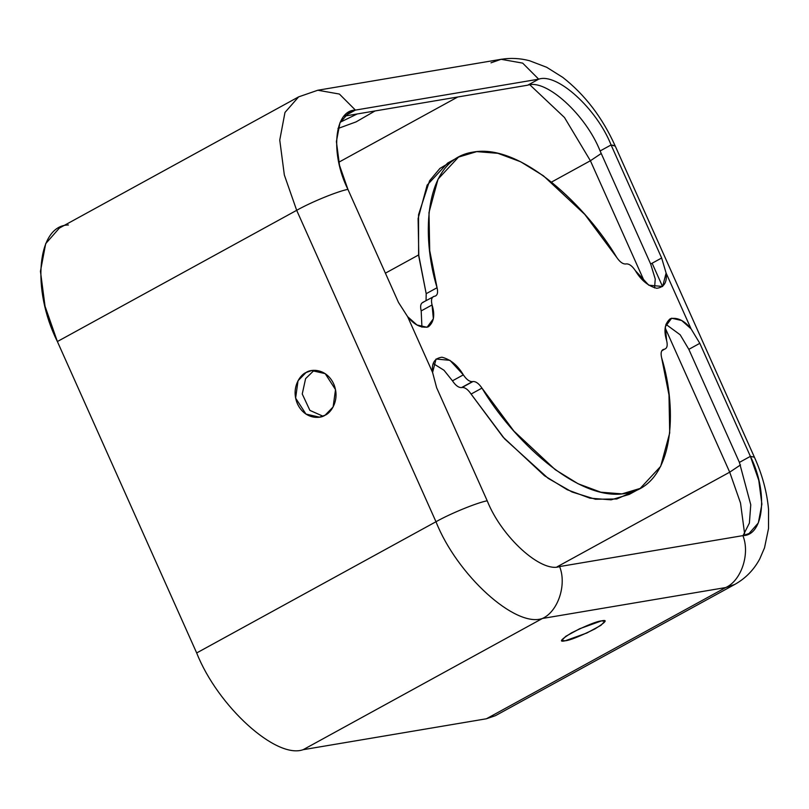 <?xml version="1.0" encoding="UTF-8"?>
<svg xmlns="http://www.w3.org/2000/svg" width="809" height="809" viewBox="0 0 809 809"><rect width="100%" height="100%" fill="white"/><g stroke="black" fill="none" stroke-linecap="round" stroke-linejoin="round"><path stroke-width="1.21" d="M322.963 416.19L309.908 410.396L302.242 393.993L305.6 378.632L313.073 371.341L305.6 378.632L302.242 393.993L309.908 410.396L322.963 416.19M325.107 415.189L333.116 406.967L335.513 389.614L325.188 373.637L311.637 370.573L306.024 372.534L298.025 380.746L295.619 398.109L305.954 414.077L319.494 417.151L325.107 415.189C320.192 418.951 304.75 419.456 297.439 403.802C290.623 387.875 300.341 374.577 306.024 372.534C310.949 368.762 326.391 368.267 333.702 383.921C340.508 399.838 330.8 413.136 325.107 415.189M601.441 620.897L579.719 628.714L565.744 636.329L561.759 640.485L565.188 640.789L586.909 632.972L600.885 625.357L604.869 621.201L601.441 620.897C608.024 619.401 605.901 622.05 595.06 628.856C579.669 636.44 569.708 640.415 565.188 640.789C558.604 642.285 560.728 639.636 571.569 632.83C586.96 625.246 596.921 621.272 601.441 620.897M357.184 113.968L340.215 122.24L357.184 113.968M337.97 128.5L356.112 121.876L375.032 110.954L356.112 121.876L337.97 128.5M615.093 145.741L611.078 144.953L661.651 258L666.11 273.068L691.058 328.828L681.714 320.526L671.632 318.21L665.332 326.725L666.626 340.559C667.829 345.534 667.101 348.416 664.432 349.215L661.934 350.58L664.432 349.215C667.101 348.416 667.829 345.534 666.626 340.559C663.552 330.557 664.786 323.266 670.327 318.695C677.487 317.168 684.394 320.546 691.058 328.828L666.11 273.068C667.283 282.28 664.149 287.347 656.726 288.287C648.161 286.093 641.041 280.207 635.358 270.641C632.254 265.989 629.22 263.744 626.267 263.896L625.711 263.987C622.809 264.149 619.815 261.954 616.731 257.404C587.405 207.842 521.552 142.991 473.022 152.112C423.714 159.504 421.044 235.915 437.062 287.721C438.195 292.605 437.447 295.427 434.817 296.205L434.271 296.296C431.601 297.085 430.863 299.977 432.067 304.953C435.141 314.954 433.907 322.245 428.365 326.816C421.206 328.343 414.299 324.965 407.635 316.683L432.582 372.443C431.419 363.231 434.544 358.165 441.967 357.224C450.532 359.418 457.661 365.294 463.345 374.86C466.449 379.512 469.473 381.767 472.436 381.615L472.982 381.524C475.884 381.363 478.877 383.557 481.962 388.098C511.288 437.659 577.151 502.51 625.681 493.389C674.989 486.007 677.659 409.587 661.631 357.78C660.498 352.906 661.246 350.085 663.876 349.306L662.976 349.619M680.177 334.795L665.898 324.318L680.177 334.795L688.833 349.346L680.177 334.795M634.539 491.012L616.792 498.981L595.454 499.244L572.024 491.993L548.158 478.341L504.543 438.781L471.091 394.064C468.007 389.513 465.013 387.319 462.101 387.481L461.555 387.582C458.602 387.733 455.568 385.478 452.464 380.827L443.989 370.249L433.27 363.565L443.989 370.249L452.464 380.827L463.345 374.86L449.946 360.329L436.061 359.024L432.582 372.443L407.635 316.683L398.473 302.404L347.91 189.357C330.072 153.781 334.198 110.186 355.414 110.095L538.693 79.171C557.007 72.598 596.82 108.77 611.078 144.953L615.184 146.095M421.924 327.16L421.196 310.909C419.992 305.933 420.72 303.051 423.39 302.263C420.72 303.051 419.992 305.933 421.196 310.909L421.924 327.16M502.986 709.685L486.421 718.766L303.132 749.7C276.203 759.368 217.661 706.166 196.678 652.954L57.378 341.54L296.681 210.32C310.99 202.189 337.575 191.318 347.91 189.357L398.473 302.404L407.635 316.683L416.979 324.975L427.071 327.291L433.361 318.786L432.067 304.953C430.863 299.977 431.601 297.085 434.271 296.296L434.817 296.205C437.447 295.427 438.195 292.605 437.062 287.721L426.191 293.687L426.05 300.614L426.191 293.687L418.607 254.532L418.546 214.729L429.579 180.751L439.894 168.444L453.273 160.465M458.511 157.098L447.63 163.064L427.142 185.119L418.101 218.541L418.829 256.524L426.191 293.687L437.062 287.721L429.71 250.568L428.982 212.575L438.023 179.153L458.511 157.098L476.713 151.627L497.879 153.316L520.602 161.749L543.426 175.806L584.836 214.466L616.731 257.404C619.815 261.954 622.809 264.149 625.711 263.987L626.267 263.896C629.22 263.744 632.254 265.989 635.358 270.641L648.747 285.183L662.632 286.487L666.11 273.068L661.651 258L650.669 264.017L655.239 279.034L654.552 287.903L655.239 279.034L650.669 264.017L600.106 150.97C585.837 114.787 546.035 78.615 527.721 85.188L344.26 116.152L527.721 85.188C546.035 78.615 585.837 114.787 600.106 150.97L650.669 264.017L661.651 258L611.078 144.953L600.106 150.97L611.078 144.953C596.82 108.77 557.007 72.598 538.693 79.171L522.675 63.122L501.105 59.3L522.675 63.122L538.693 79.171L527.721 85.188L538.693 79.171L355.414 110.095L339.396 94.056L317.816 90.234L339.396 94.056L355.414 110.095L344.432 116.122L355.414 110.095L349.245 112.218L339.952 122.806L336.392 141.595L339.517 165.36L347.91 189.357C337.575 191.318 310.99 202.189 296.681 210.32L284.343 175.027L279.752 140.068L284.98 112.441L298.642 96.868L317.816 90.234L501.105 59.3C510.641 57.783 520.096 58.248 529.48 60.715L546.692 67.289L562.831 77.421C584.968 94.784 602.392 117.568 615.103 145.772L754.413 457.196L750.388 456.367C768.226 491.953 764.09 535.538 742.884 535.629L559.595 566.563C566.967 584.594 558.058 611.543 542.434 618.47L303.132 749.7L486.421 718.766L725.713 587.546L542.434 618.47L725.713 587.546C741.347 580.609 750.256 553.669 742.884 535.629C750.256 553.669 741.347 580.609 725.713 587.546L486.421 718.766L495.482 715.652L734.784 584.432L725.713 587.546L734.784 584.432C745.544 578.395 753.867 569.89 759.752 558.908L764.515 547.845L768.51 528.611L768.55 509.417C766.962 492.024 762.25 474.61 754.413 457.196M317.816 90.234L298.642 96.868L59.35 228.098L45.688 243.661L40.45 271.298L45.041 306.247L57.378 341.54C31.146 289.217 37.214 225.114 68.421 224.983M744.604 533.707L740.528 503.077L729.708 472.173L557.077 566.836L729.708 472.173L740.528 503.077L744.604 533.707M298.642 96.868L284.98 112.441L279.752 140.068L284.343 175.027L296.681 210.32L57.378 341.54L196.678 652.954C217.661 706.166 276.203 759.368 303.132 749.7L542.434 618.47C558.058 611.543 566.967 584.594 559.595 566.563L742.884 535.629L749.043 533.515L758.336 522.927L761.896 504.138L758.781 480.364L750.388 456.367L699.815 343.319L691.058 328.828L699.815 343.319L750.388 456.367L739.406 462.394L750.762 504.786L749.387 523.079L743.056 535.598L749.387 523.079L750.762 504.786L739.406 462.394L688.833 349.346L739.406 462.394L750.388 456.367L754.393 457.156M740.518 464.932L729.708 472.173L665.18 327.928L729.708 472.173L740.518 464.932M644.621 281.957L590.398 160.748L551.556 182.055L590.398 160.748L644.621 281.957M418.647 254.936L385.397 273.169L418.647 254.936M601.229 153.498L590.398 160.748L564.48 117.507L529.976 84.935L564.48 117.507L590.398 160.748L601.229 153.498M457.752 96.999L338.779 162.235L457.752 96.999M315.227 370.34L313.073 371.341M491.002 62.829L501.105 59.3M196.678 652.954L435.98 521.734L296.681 210.32L435.98 521.734C450.3 513.604 476.885 502.733 487.21 500.781L436.638 387.733L432.582 372.443L436.638 387.733L487.21 500.781C476.885 502.733 450.3 513.604 435.98 521.734L196.678 652.954M542.434 618.47C515.505 628.138 456.964 574.946 435.98 521.734C456.964 574.946 515.505 628.138 542.434 618.47M559.595 566.563C541.282 573.136 501.479 536.964 487.21 500.781C501.479 536.964 541.282 573.136 559.595 566.563M432.067 304.953L421.196 310.909L432.067 304.953M434.817 296.205L435.727 295.892M422.48 302.566L434.271 296.296M699.815 343.319L688.833 349.346L699.815 343.319M462.101 387.481C465.013 387.319 468.007 389.513 471.091 394.064L481.962 388.098C478.877 383.557 475.884 381.363 472.982 381.524L462.101 387.481L472.436 381.615C469.473 381.767 466.449 379.512 463.345 374.86L452.464 380.827C455.568 385.478 458.602 387.733 461.555 387.582L472.436 381.615L462.101 387.481M471.091 394.064L502.986 437.012L544.396 475.672L567.22 489.728L589.943 498.162L611.108 499.841L629.311 494.38L640.192 488.414L621.979 493.884L600.824 492.196L578.101 483.762L555.267 469.705L513.867 431.045L481.962 388.098L471.091 394.064M663.876 349.306L662.227 350.216L663.876 349.306C661.246 350.085 660.498 352.906 661.631 357.78L668.982 394.944L669.71 432.926L660.68 466.358L640.192 488.414M661.762 350.863L664.432 349.215M652.125 263.228L662.561 286.548"/></g></svg>

